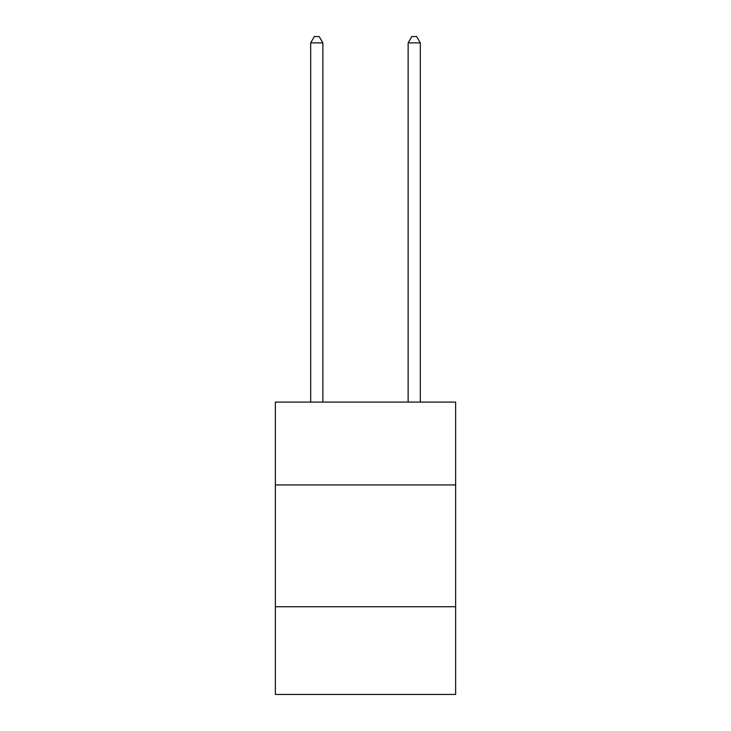 <?xml version="1.0" encoding="UTF-8"?>
<svg xmlns="http://www.w3.org/2000/svg" width="731" height="731" viewBox="0 0 731 731"><rect width="100%" height="100%" fill="white"/><g stroke="black" fill="none" stroke-linecap="round" stroke-linejoin="round"><path stroke-width="1.1" d="M455.641 484.927L455.641 402.096L275.359 402.096L275.359 484.927L455.641 484.927L455.641 694.45L275.359 694.45L275.359 484.927M455.641 606.739L275.359 606.739M322.864 402.096L322.864 42.882L310.684 42.882L310.684 402.096M310.684 42.882L314.339 36.55L319.209 36.55L322.864 42.882M420.316 402.096L420.316 42.882L408.136 42.882L408.136 402.096M408.136 42.882L411.791 36.55L416.661 36.55L420.316 42.882"/></g></svg>
